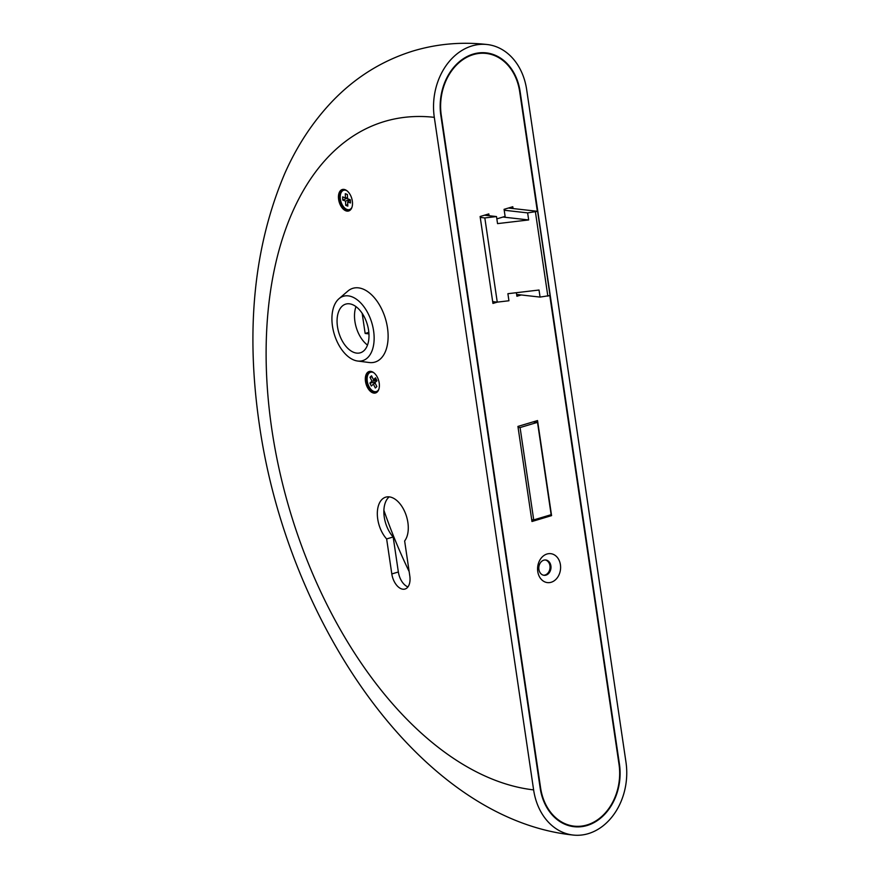 <?xml version="1.0" encoding="UTF-8"?>
<svg xmlns="http://www.w3.org/2000/svg" width="879" height="879" viewBox="0 0 879 879"><rect width="100%" height="100%" fill="white"/><g stroke="black" fill="none" stroke-linecap="round" stroke-linejoin="round"><path stroke-width="1.32" d="M507.897 293.696L539.025 290.026L540.069 297.091L550.034 295.52L537.596 211.323L527.631 212.894L528.675 219.948L497.547 223.618L496.503 216.564L484.823 217.937L497.261 302.134L508.941 300.761L507.897 293.696M492.679 301.618L497.261 302.134M480.242 217.421L484.823 217.937M484.494 215.201L496.503 216.564M502.975 217.047L528.675 219.948M504.205 210.235L527.631 212.894M508.458 208.026L537.596 211.323M516.643 294.443L540.069 297.091M547.848 296.179L535.421 211.971M531.707 519.676L533.718 519.907L551.144 514.687L537.508 422.338L520.082 427.557L533.718 519.907M518.061 427.326L520.082 427.557M533.212 421.854L537.508 422.338M362.17 313.298L365.148 333.46L368.949 333.888M368.839 332.35L365.148 333.46M537.761 571.526A14.558 11.471 96.5 0 0 551.177 582.261A14.558 11.471 96.5 0 0 560.417 564.736A14.558 11.471 96.5 0 0 547.013 554.012A14.558 11.471 96.5 0 0 537.761 571.526M538.904 569.449A7.702 6.065 96.5 0 0 544.035 575.305A7.702 6.065 96.5 0 0 550.891 565.867A7.702 6.065 96.5 0 0 545.76 560A7.702 6.065 96.5 0 0 538.904 569.449M543.563 575.229A7.702 6.065 96.5 0 0 549.946 565.757A7.702 6.065 96.5 0 0 545.288 559.978M537.344 211.29L519.698 91.768A50.4 39.72 96.5 0 0 486.153 53.432A50.4 39.72 96.5 0 0 441.269 115.259L540.585 787.804A50.4 39.72 96.5 0 0 574.13 826.15A50.4 39.72 96.5 0 0 619.014 764.312L549.793 295.597M486.153 53.432L481.011 52.85A50.4 39.72 96.5 0 0 480.198 52.762M568.175 825.458A50.4 39.72 96.5 0 0 568.999 825.568L574.13 826.15M517.929 426.425L531.971 521.5L551.572 515.621L537.541 420.558L517.929 426.425M513.061 208.543L512.787 206.73L504.074 209.334L505.117 216.399L496.844 218.882M516.38 292.696L516.907 296.256L521.236 294.959M489.098 215.718L488.823 213.905L480.11 216.52L492.943 303.431L497.283 302.134M549.001 515.336L551.572 515.621M338.624 199.478A11.196 6.538 -106.7 0 0 348.688 210.982A11.196 6.538 -106.7 0 0 352.325 201.027A11.196 6.538 -106.7 0 0 342.261 189.523A11.196 6.538 -106.7 0 0 338.624 199.478M342.821 189.392A11.196 6.538 -106.7 0 0 339.712 199.148A11.196 6.538 -106.7 0 0 349.227 210.773M365.499 381.464A11.196 6.538 -106.7 0 0 375.564 392.968A11.196 6.538 -106.7 0 0 379.201 383.013A11.196 6.538 -106.7 0 0 369.136 371.509A11.196 6.538 -106.7 0 0 365.499 381.464M369.696 371.388A11.196 6.538 -106.7 0 0 366.587 381.134A11.196 6.538 -106.7 0 0 376.091 392.759M407.878 522.478A24.645 14.383 73.3 0 1 404.637 540.97L409.801 575.976A14.701 8.581 73.3 0 1 405.021 589.04A14.701 8.581 73.3 0 1 391.814 573.943L386.639 538.937A24.645 14.383 73.3 0 1 377.728 519.06A24.645 14.383 73.3 0 1 385.738 497.162A24.645 14.383 73.3 0 1 407.878 522.478M407.944 586.897A14.701 8.581 73.3 0 1 398.352 571.987L393.177 536.981A24.645 14.383 73.3 0 1 384.266 517.105A24.645 14.383 73.3 0 1 389.21 496.855M519.676 91.592A346.667 202.28 73.3 0 1 520.137 91.636A50.96 40.159 96.5 0 0 486.208 52.872A50.96 40.159 96.5 0 0 473.188 54.08A50.96 40.159 96.5 0 0 440.84 115.391L540.145 787.936A50.96 40.159 96.5 0 0 574.075 826.699A50.96 40.159 96.5 0 0 587.095 825.502A50.96 40.159 96.5 0 0 619.442 764.181A346.667 202.28 73.3 0 1 618.981 764.137M533.619 789.891A59.365 46.785 96.5 0 0 573.13 835.05A59.365 46.785 96.5 0 0 588.304 833.644A59.365 46.785 96.5 0 0 625.98 762.225L526.675 89.68A59.365 46.785 96.5 0 0 487.153 44.521A59.365 46.785 96.5 0 0 471.979 45.928A59.365 46.785 96.5 0 0 434.303 117.346L533.619 789.891A346.667 202.28 -106.7 0 1 271.875 429.633A346.667 202.28 -106.7 0 1 434.303 117.346M520.137 91.636L619.442 764.181M386.639 538.937L393.177 536.981M351.204 208.916A10.076 5.878 73.3 0 1 350.325 209.323L349.457 209.576A10.076 5.878 73.3 0 1 340.239 197.533A10.076 5.878 73.3 0 1 343.667 190.271A10.076 5.878 73.3 0 1 346.952 190.754M351.93 207.367A10.076 5.878 73.3 0 1 349.457 209.576M350.49 202.961L350.369 199.797L347.557 198.731L347.403 194.512L345.293 193.71L345.447 197.94L342.645 196.885L342.755 200.049L345.568 201.104L345.722 205.334L347.831 206.125L347.677 201.906L350.49 202.961M343.667 190.271L344.546 190.007A10.076 5.878 73.3 0 1 345.502 189.853M350.38 200.104L347.677 201.906M347.776 204.51L345.722 205.334M349.567 199.489L345.568 201.104M347.535 198.116L342.755 200.049M347.524 197.885L345.447 197.94M348.216 295.86A33.6 19.613 73.3 0 1 373.586 330.779A33.6 19.613 73.3 0 1 357.852 361.049A33.6 19.613 73.3 0 1 357.643 361.027A33.6 19.613 73.3 0 1 334.251 334.086A33.6 19.613 73.3 0 1 338.975 298.717A33.6 19.613 73.3 0 1 348.216 295.86M338.975 298.717L347.82 291.114A38.5 22.469 73.3 0 1 358.412 287.851A38.5 22.469 73.3 0 1 387.485 327.856A38.5 22.469 73.3 0 1 369.444 362.544A38.5 22.469 73.3 0 1 369.202 362.522A38.5 22.469 73.3 0 1 368.971 362.489M367.51 345.073A25.414 14.833 73.3 0 1 355.995 306.628M356.676 353.105A25.414 14.833 73.3 0 1 338.041 329.713A25.414 14.833 73.3 0 1 345.744 304.112A25.414 14.833 73.3 0 1 349.392 303.804A25.414 14.833 73.3 0 1 368.015 327.197A25.414 14.833 73.3 0 1 360.324 352.798A25.414 14.833 73.3 0 1 356.676 353.105M378.08 390.902A10.076 5.878 73.3 0 1 377.201 391.309L376.333 391.573A10.076 5.878 73.3 0 1 368.257 384.925A10.076 5.878 73.3 0 1 369.103 373.092A10.076 5.878 73.3 0 1 370.542 372.256A10.076 5.878 73.3 0 1 373.828 372.74M378.805 389.353A10.076 5.878 73.3 0 1 377.772 390.726A10.076 5.878 73.3 0 1 376.333 391.573M375.322 388.013L376.86 386.584L374.926 382.662L376.981 380.761L375.542 377.827L373.487 379.728L371.564 375.805L370.015 377.234L371.949 381.156L369.894 383.057L371.334 386.002L373.388 384.09L375.322 388.013M370.542 372.256L371.421 371.993A10.076 5.878 73.3 0 1 372.377 371.85M375.124 383.068L373.388 384.09M376.959 380.706L375.421 382.211M375.388 382.156L369.894 383.057M376.783 380.365L371.949 381.156M372.092 376.893L370.015 377.234M376.465 379.717L373.487 379.728M409.153 571.581A346.667 202.28 73.3 0 1 383.892 510.314M391.814 573.943L398.352 571.987M487.153 44.521C462.035 41.665 437.533 43.763 413.646 50.828C382.453 60.409 355.292 77.297 332.141 101.492C312.737 121.906 296.926 145.958 284.708 173.624C253.987 246.054 245.527 329.669 259.338 424.469C287.949 625.134 421.502 819.195 573.13 835.05M357.643 361.027L369.202 362.522"/></g></svg>
